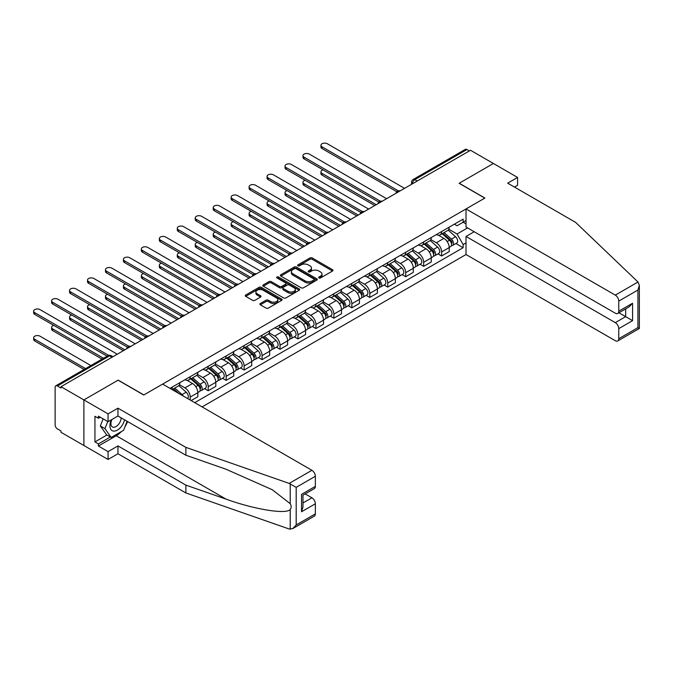<?xml version="1.0" encoding="UTF-8"?>
<svg xmlns="http://www.w3.org/2000/svg" width="673" height="673" viewBox="0 0 673 673"><rect width="100%" height="100%" fill="white"/><g stroke="black" fill="none" stroke-linecap="round" stroke-linejoin="round"><path stroke-width="1.01" d="M318.96 277.941A1.119 0.648 0 0 0 320.541 277.941L332.546 271.009A1.598 0.925 0 0 0 333.009 270.361A1.598 0.925 0 0 0 332.546 269.705L312.205 257.961A1.598 0.925 0 0 0 309.95 257.961L297.946 264.893A1.119 0.648 0 0 0 297.617 265.347A1.119 0.648 0 0 0 297.946 265.81A1.119 0.648 0 0 0 299.527 265.81L301.075 264.91A5.115 2.953 0 0 1 308.31 264.91L310.001 265.885A5.115 2.953 0 0 1 311.498 267.98A5.115 2.953 0 0 1 310.001 270.066L308.453 270.958A1.119 0.648 0 0 0 308.125 271.421A1.119 0.648 0 0 0 308.453 271.875A1.119 0.648 0 0 0 310.034 271.875L311.582 270.975A5.115 2.953 0 0 1 318.817 270.975L320.508 271.959A5.115 2.953 0 0 1 322.005 274.046A5.115 2.953 0 0 1 320.508 276.132L318.96 277.024A1.119 0.648 0 0 0 318.632 277.486A1.119 0.648 0 0 0 318.96 277.941L318.96 277.024M260.35 303.489A1.598 0.925 0 0 0 259.879 304.146A1.598 0.925 0 0 0 260.35 304.793L266.054 308.091A1.598 0.925 0 0 0 268.317 308.091L281.642 300.394A1.598 0.925 0 0 0 282.113 299.746A1.598 0.925 0 0 0 281.642 299.09L261.309 287.346A1.598 0.925 0 0 0 259.055 287.346L245.721 295.043A1.598 0.925 0 0 0 245.25 295.699A1.598 0.925 0 0 0 245.721 296.347L252.611 300.326A1.598 0.925 0 0 0 254.874 300.326L260.577 297.037A1.598 0.925 0 0 0 261.04 296.381A1.598 0.925 0 0 0 260.577 295.733L257.162 293.756A4.274 2.465 0 0 1 255.908 292.015A4.274 2.465 0 0 1 258.541 289.735A4.274 2.465 0 0 1 263.202 290.265L276.595 297.996A4.274 2.465 0 0 1 277.84 299.746A4.274 2.465 0 0 1 275.207 302.026A4.274 2.465 0 0 1 270.546 301.487L268.317 300.2A1.598 0.925 0 0 0 266.054 300.2L260.35 303.489L260.35 304.793M60.991 386.697L470.511 150.264L493.41 163.489L459.112 183.292L484.779 198.114L143.862 394.942L118.196 380.119L83.889 399.922L60.991 386.697L60.991 388.027L57.424 385.974A3.256 1.876 -120 0 0 55.792 385.806A3.256 1.876 -120 0 0 55.119 387.303L55.119 424.915A3.256 1.876 -120 0 0 57.424 428.903L60.991 430.956L60.991 432.285L83.889 445.509L83.889 399.922L83.889 445.509L108.067 459.466L108.067 451.625L117.96 445.913L117.96 453.753L108.067 459.466M301.193 287.808A1.598 0.925 0 0 0 303.447 287.808L316.781 280.111A1.598 0.925 0 0 0 317.252 279.455A1.598 0.925 0 0 0 316.781 278.807L296.448 267.063A1.598 0.925 0 0 0 294.185 267.063L280.851 274.761A1.598 0.925 0 0 0 280.389 275.408A1.598 0.925 0 0 0 280.851 276.065L301.193 287.808M277.402 278.185A1.119 0.648 0 0 1 278.538 278.336L278.538 277.007L299.216 288.944A1.598 0.925 0 0 1 299.678 289.6A1.598 0.925 0 0 1 299.216 290.248L285.882 297.946A1.598 0.925 0 0 1 283.627 297.946L263.286 286.21L263.286 284.906A1.598 0.925 0 0 0 262.823 285.554A1.598 0.925 0 0 0 263.286 286.21M263.286 284.906L268.99 281.608A1.598 0.925 0 0 1 271.253 281.608L279.497 286.37A1.598 0.925 0 0 0 281.76 286.37L285.545 284.183A1.598 0.925 0 0 0 286.008 283.535A1.598 0.925 0 0 0 285.545 282.879L276.956 277.924A1.119 0.648 0 0 1 276.628 277.469A1.119 0.648 0 0 1 277.318 276.872A1.119 0.648 0 0 1 278.538 277.007M202.102 406.904L466.019 254.529L615.299 340.715A4.879 2.818 -120 0 0 617.747 340.959A4.879 2.818 -120 0 0 618.756 338.721L618.756 328.626A4.879 2.818 -120 0 0 615.299 322.645L625.663 316.663L632.57 320.651L618.756 328.626M417.218 181.037L414.804 179.641A3.256 1.876 60 0 0 413.172 179.481L465.312 149.372A3.256 1.876 60 0 1 466.944 149.532L414.804 179.641A3.256 1.876 120 0 0 412.499 183.628L412.499 183.763M469.359 150.929L466.944 149.532M441.623 231.537A7.487 4.324 60 0 1 440.066 234.902L447.663 230.511A7.487 4.324 -120 0 0 449.219 227.154M430.838 239.596L436.323 242.768A7.487 4.324 60 0 1 441.623 251.938L449.219 247.555A7.487 4.324 -120 0 0 443.919 238.385L438.485 235.247M449.219 247.555L449.219 251.609L441.623 255.992L437.98 253.889M440.066 234.902A7.487 4.324 60 0 1 436.382 234.557M441.623 251.938L441.623 255.992M423.662 241.901A7.487 4.324 60 0 1 422.114 245.266L429.711 240.884A7.487 4.324 -120 0 0 431.258 237.519M420.019 264.253L423.662 266.357L431.258 261.974L431.258 257.919A7.487 4.324 -120 0 0 425.967 248.749L420.532 245.611M422.114 245.266A7.487 4.324 60 0 1 418.429 244.93M412.886 249.969L418.37 253.132A7.487 4.324 60 0 1 423.662 262.302L423.662 266.357M405.71 252.274A7.487 4.324 60 0 1 404.162 255.631L411.758 251.248A7.487 4.324 -120 0 0 413.306 247.883M402.067 274.626L405.71 276.721L413.306 272.338L413.306 268.283A7.487 4.324 -120 0 0 408.015 259.113L402.572 255.976M404.162 255.631A7.487 4.324 60 0 1 400.469 255.294M394.925 260.333L400.418 263.505A7.487 4.324 60 0 1 405.71 272.674L405.71 276.721M387.749 262.638A7.487 4.324 60 0 1 386.201 265.995L393.798 261.612A7.487 4.324 -120 0 0 395.345 258.247M384.115 284.99L387.757 287.093L395.354 282.702L395.354 278.656A7.487 4.324 -120 0 0 390.054 269.478L384.62 266.34M386.201 265.995A7.487 4.324 60 0 1 382.516 265.658M376.973 270.697L382.457 273.869A7.487 4.324 60 0 1 387.757 283.039L387.757 287.093M369.797 273.002A7.487 4.324 60 0 1 368.249 276.367L375.845 271.976A7.487 4.324 -120 0 0 377.393 268.62M366.154 295.354L369.797 297.458L377.393 293.075L377.393 289.02A7.487 4.324 -120 0 0 372.102 279.85L366.659 276.712M368.249 276.367A7.487 4.324 60 0 1 364.564 276.023M359.02 281.07L364.505 284.233A7.487 4.324 60 0 1 369.797 293.403L369.797 297.458M351.844 283.367A7.487 4.324 60 0 1 350.288 286.732L357.885 282.349A7.487 4.324 -120 0 0 359.441 278.984M348.202 305.719L351.844 307.822L359.441 303.439L359.441 299.384A7.487 4.324 -120 0 0 354.141 290.214L348.707 287.077M350.288 286.732A7.487 4.324 60 0 1 346.603 286.395M341.06 291.434L346.545 294.597A7.487 4.324 60 0 1 351.844 303.767L351.844 307.822M333.884 293.739A7.487 4.324 60 0 1 332.336 297.096L339.932 292.713A7.487 4.324 -120 0 0 341.48 289.348M330.241 316.091L333.884 318.194L341.48 313.803L341.48 309.748A7.487 4.324 -120 0 0 336.189 300.579L330.754 297.441M332.336 297.096A7.487 4.324 60 0 1 328.651 296.759M323.107 301.798L328.592 304.97A7.487 4.324 60 0 1 333.884 314.14L333.884 318.194M315.931 304.103A7.487 4.324 60 0 1 314.384 307.46L321.98 303.077A7.487 4.324 -120 0 0 323.528 299.721M312.289 326.455L315.931 328.559L323.528 324.167L323.528 320.121A7.487 4.324 -120 0 0 318.236 310.951L312.794 307.805M314.384 307.46A7.487 4.324 60 0 1 310.699 307.124M305.147 312.163L310.64 315.334A7.487 4.324 60 0 1 315.931 324.504L315.931 328.559M297.979 314.468A7.487 4.324 60 0 1 296.423 317.833L304.019 313.441A7.487 4.324 -120 0 0 305.576 310.085M294.337 336.82L297.979 338.923L305.576 334.54L305.576 330.485A7.487 4.324 -120 0 0 300.276 321.315L294.841 318.178M296.423 317.833A7.487 4.324 60 0 1 292.738 317.496M287.194 322.535L292.679 325.698A7.487 4.324 60 0 1 297.979 334.868L297.979 338.923M280.018 324.832A7.487 4.324 60 0 1 278.471 328.197L286.067 323.814A7.487 4.324 -120 0 0 287.615 320.449M276.376 347.184L280.018 349.287L287.615 344.904L287.615 340.849A7.487 4.324 -120 0 0 282.324 331.68L276.889 328.542M278.471 328.197A7.487 4.324 60 0 1 274.786 327.86M269.242 332.899L274.727 336.063A7.487 4.324 60 0 1 280.018 345.232L280.018 349.287M262.066 335.204A7.487 4.324 60 0 1 260.518 338.561L268.115 334.178A7.487 4.324 -120 0 0 269.663 330.813M258.424 357.556L262.066 359.66L269.663 355.268L269.663 351.213A7.487 4.324 -120 0 0 264.371 342.044L258.928 338.906M260.518 338.561A7.487 4.324 60 0 1 256.825 338.225M251.281 343.264L256.775 346.435A7.487 4.324 60 0 1 262.066 355.605L262.066 359.66M244.114 345.569A7.487 4.324 60 0 1 242.558 348.925L250.154 344.542A7.487 4.324 -120 0 0 251.71 341.186M240.471 367.921L244.114 370.024L251.71 365.641L251.71 361.586A7.487 4.324 -120 0 0 246.411 352.416L240.976 349.27M242.558 348.925A7.487 4.324 60 0 1 238.873 348.589M233.329 353.628L238.814 356.799A7.487 4.324 60 0 1 244.114 365.969L244.114 370.024M226.153 355.933A7.487 4.324 60 0 1 224.605 359.298L232.202 354.907A7.487 4.324 -120 0 0 233.75 351.55M222.511 378.285L226.153 380.388L233.75 376.005L233.75 371.95A7.487 4.324 -120 0 0 228.458 362.781L223.024 359.643M224.605 359.298A7.487 4.324 60 0 1 220.921 358.961M215.377 364L220.862 367.164A7.487 4.324 60 0 1 226.153 376.333L226.153 380.388M208.201 366.297A7.487 4.324 60 0 1 206.653 369.662L214.25 365.279A7.487 4.324 -120 0 0 215.797 361.914M204.558 388.649L208.201 390.752L215.797 386.369L215.797 382.314A7.487 4.324 -120 0 0 210.498 373.145L205.063 370.007M206.653 369.662A7.487 4.324 60 0 1 202.96 369.326M197.416 374.365L202.901 377.528A7.487 4.324 60 0 1 208.201 386.706L208.201 390.752M190.24 376.67A7.487 4.324 60 0 1 188.692 380.026L196.289 375.643A7.487 4.324 -120 0 0 197.837 372.278M191.166 400.586L197.837 396.734L197.837 392.679A7.487 4.324 -120 0 0 192.545 383.509L187.111 380.371M188.692 380.026A7.487 4.324 60 0 1 185.008 379.69M179.464 384.729L184.949 387.9A7.487 4.324 60 0 1 190.24 397.07L190.24 400.056M172.12 389.6L178.337 386.008A7.487 4.324 -120 0 0 179.884 382.651M172.288 387.034A7.487 4.324 60 0 1 171.733 389.373M466.019 223.899L463.142 222.233L457.043 225.758L454.334 224.193M448.79 229.232L457.043 233.994L467.575 227.92M466.019 242.903L463.142 244.56L457.043 233.994M194.733 402.647L463.142 247.689L463.142 244.56M466.019 220.576L463.142 222.233L463.142 219.112L169.991 388.363M455.932 243.525L463.142 247.689M319.406 278.1L320.508 277.461A5.115 2.953 0 0 0 322.005 275.375L322.005 274.046M311.498 267.98L311.498 269.309A5.115 2.953 0 0 1 310.001 271.396L308.899 272.035M332.521 271.026L312.205 259.29A1.598 0.925 0 0 0 309.95 259.29L298.391 265.97M316.764 280.119L296.448 268.392A1.598 0.925 0 0 0 294.185 268.392L280.877 276.073M313.954 279.909A1.119 0.648 0 0 0 314.283 279.455A1.119 0.648 0 0 0 313.954 279.001L296.103 268.695A1.119 0.648 0 0 0 294.522 268.695L292.89 269.637A5.115 2.953 0 0 0 291.392 271.724A5.115 2.953 0 0 0 292.89 273.81L305.088 280.86A5.115 2.953 0 0 0 312.322 280.86L313.954 279.909L313.954 281.238A1.119 0.648 0 0 0 314.283 280.784L314.283 279.455M291.392 271.724L291.392 273.053A5.115 2.953 0 0 0 292.89 275.139L292.89 273.81M313.954 281.238L312.322 282.189A5.115 2.953 0 0 1 305.088 282.189L292.89 275.139M263.311 286.218L268.99 282.938L268.99 281.608M286.008 283.535L286.008 284.864A1.598 0.925 0 0 1 285.545 285.512L281.76 287.699A1.598 0.925 0 0 1 279.497 287.699L271.253 282.938A1.598 0.925 0 0 0 268.99 282.938M278.538 278.336L299.191 290.265M288.061 291.308A4.274 2.465 0 0 0 292.713 291.846A4.274 2.465 0 0 0 295.354 289.567A4.274 2.465 0 0 0 294.101 287.825L289.382 285.1A1.598 0.925 0 0 0 287.127 285.1L283.341 287.287A1.598 0.925 0 0 0 282.87 287.935A1.598 0.925 0 0 0 283.341 288.591L288.061 291.308L288.061 292.637A4.274 2.465 0 0 0 292.713 293.176A4.274 2.465 0 0 0 295.354 290.896L295.354 289.567M282.87 287.935L282.87 289.264A1.598 0.925 0 0 0 283.341 289.92L283.341 288.591M288.061 292.637L283.341 289.92M277.84 299.746L277.84 301.075A4.274 2.465 0 0 1 275.207 303.346A4.274 2.465 0 0 1 270.546 302.816L268.317 301.529A1.598 0.925 0 0 0 266.054 301.529L260.375 304.81M255.908 292.015L255.908 293.344A4.274 2.465 0 0 0 257.162 295.085L257.162 293.756M260.552 297.045L257.162 295.085M281.625 300.41L261.309 288.675A1.598 0.925 0 0 0 259.055 288.675L245.738 296.364M442.136 233.708L449.455 240.236A4.072 2.347 60 0 1 450.733 246.528L449.211 247.403M442.329 233.876L445.778 235.861M323.116 169.899A3.744 2.162 -0 0 0 320.937 171.867A3.744 2.162 -0 0 0 322.031 173.39L376.241 204.693M442.876 233.279L451.019 240.539A1.952 1.127 60 0 1 451.633 243.559A1.952 1.127 60 0 1 451.457 243.634M444.096 232.572L451.415 239.1A4.072 2.347 60 0 1 452.685 245.393A4.072 2.347 60 0 1 451.457 245.527M448.176 230.124L455.554 236.711A4.072 2.347 60 0 1 456.832 243.003L452.685 245.393M374.743 205.551L322.031 175.123A3.744 2.162 180 0 1 320.937 173.592L320.937 171.867M396.818 191.721L322.031 148.54A3.744 2.162 180 0 1 320.937 147.008L320.937 145.284A3.744 2.162 -0 0 0 322.031 146.815L398.307 190.846M404.557 188.347L327.33 143.753A3.744 2.162 -0 0 0 323.25 143.29A3.744 2.162 -0 0 0 320.937 145.284M424.183 244.072L431.502 250.6A4.072 2.347 60 0 1 432.781 256.893L431.258 257.767M424.377 244.24L427.818 246.234M305.163 180.263A3.744 2.162 -0 0 0 302.976 182.232A3.744 2.162 -0 0 0 304.078 183.763L358.288 215.057M424.924 243.643L433.059 250.911A1.952 1.127 60 0 1 433.673 253.931A1.952 1.127 60 0 1 433.496 253.999M426.144 242.945L433.454 249.473A4.072 2.347 60 0 1 434.733 255.765A4.072 2.347 60 0 1 433.505 255.891M430.224 240.488L437.601 247.075A4.072 2.347 60 0 1 438.88 253.368L434.733 255.765M356.791 215.924L304.078 185.487A3.744 2.162 180 0 1 302.976 183.956L302.976 182.232M406.231 254.436L413.542 260.964A4.072 2.347 60 0 1 414.82 267.257L413.306 268.132M406.425 254.613L409.865 256.598M287.211 190.636A3.744 2.162 -0 0 0 285.024 192.596A3.744 2.162 -0 0 0 286.118 194.127L340.336 225.421M406.963 254.007L415.106 261.275A1.952 1.127 60 0 1 415.721 264.296A1.952 1.127 60 0 1 415.544 264.363M408.183 253.309L415.502 259.837A4.072 2.347 60 0 1 416.78 266.129A4.072 2.347 60 0 1 415.552 266.256M412.263 250.861L419.641 257.439A4.072 2.347 60 0 1 420.919 263.732L416.78 266.129M338.839 226.288L286.118 195.851A3.744 2.162 180 0 1 285.024 194.329L285.024 192.596M638.021 282.012L639.35 285.234L637.92 290.046L618.756 301.109A4.879 2.818 -120 0 0 615.299 295.127L638.021 282.012L575.592 222.368L507.686 183.157L517.587 177.445L493.41 163.489L459.23 183.224L484.897 198.047L466.019 208.941L615.299 295.127M517.587 177.445L517.587 185.285L514.475 187.077M466.019 254.529L466.019 236.459L615.299 322.645M466.019 208.941L466.019 227.02L615.299 313.206A4.879 2.818 -120 0 0 617.747 313.45A4.879 2.818 -120 0 0 618.756 311.212L618.756 301.109M474.196 231.739L466.019 236.459M618.916 312.768L625.663 316.663L625.663 308.873M618.756 311.212L632.57 303.237L629.112 306.88L617.747 313.45M618.756 338.721L637.92 327.658L638.643 328.079M117.96 445.913L185.874 485.115L185.874 492.956L289.18 529.003L292.738 528.599L296.196 524.957L315.359 513.886A4.879 2.818 60 0 1 314.341 516.124L292.738 528.599M185.874 485.115L226.01 499.122C254.52 509.478 286.462 514.626 290.214 509.461C291.468 507.888 291.468 505.961 290.214 503.673L272.287 489.742L226.01 469.216L185.874 455.217L117.96 416.007L108.067 421.719L98.393 416.141L98.393 418.269L94.943 416.276L94.943 441.925L98.393 443.919L110.372 437.004M185.874 492.956L117.96 453.753M315.359 476.282L296.196 487.345L289.18 483.416L185.874 447.368L117.96 408.166L108.067 413.878L83.889 399.922L118.078 380.186L143.744 395.009L162.622 384.106L311.902 470.301A4.879 2.818 60 0 1 315.359 476.282L315.359 486.377A4.879 2.818 60 0 1 314.341 488.615L302.976 495.177L302.976 506.954L301.546 511.766L301.546 494.352C303.405 495.429 303.405 495.429 301.546 494.352L315.359 486.377M108.067 413.878L108.067 421.719M121.308 431.62A18.314 10.575 -60 0 1 116.236 435.742L98.393 446.039L108.067 451.625M98.393 446.039L98.393 443.919M117.96 408.166L117.96 416.007M185.874 447.368L185.874 455.217M302.976 502.967L311.902 497.81A4.879 2.818 60 0 1 315.359 503.791L315.359 513.886M311.902 497.81L305.163 493.915M127.55 421.542A18.314 10.575 -60 0 1 124.951 426.825M100.235 417.201L98.393 418.269M94.943 441.925L106.914 435.01M111.356 419.817A10.583 6.107 120 0 0 109.909 425.773A10.583 6.107 120 0 0 116.294 430.636A10.583 6.107 120 0 0 124.547 419.809M111.928 419.489A7.243 4.181 120 0 0 110.902 423.628A7.243 4.181 120 0 0 112.399 426.943A7.243 4.181 120 0 0 117.935 425.058A7.243 4.181 120 0 0 121.148 417.84M127.096 421.281L123.596 430.299L111.171 437.467L106.57 434.808L100.353 425.975L103.112 418.867M111.171 437.467L104.963 428.634L107.722 421.525M100.353 425.975L104.963 428.634M378.865 202.085L304.078 158.904A3.744 2.162 180 0 1 302.976 157.381L302.976 155.648A3.744 2.162 -0 0 0 304.078 157.179L380.346 201.21M386.605 198.712L309.37 154.125A3.744 2.162 -0 0 0 305.29 153.654A3.744 2.162 -0 0 0 302.976 155.648M360.905 212.449L286.118 169.276A3.744 2.162 180 0 1 285.024 167.745L285.024 166.012A3.744 2.162 -0 0 0 286.118 167.543L362.394 211.583M368.644 209.076L291.417 164.49A3.744 2.162 -0 0 0 287.337 164.019A3.744 2.162 -0 0 0 285.024 166.012M388.271 264.8L395.589 271.328A4.072 2.347 60 0 1 396.868 277.621L395.345 278.504M388.464 264.977L391.913 266.962M269.25 201A3.744 2.162 -0 0 0 267.072 202.96A3.744 2.162 -0 0 0 268.165 204.491L322.375 235.794M389.011 264.38L397.154 271.64A1.952 1.127 60 0 1 397.768 274.66A1.952 1.127 60 0 1 397.583 274.735M390.231 263.673L397.55 270.201A4.072 2.347 60 0 1 398.82 276.494A4.072 2.347 60 0 1 397.592 276.628M394.311 261.225L401.688 267.812A4.072 2.347 60 0 1 402.967 274.104L398.82 276.494M320.878 236.652L268.165 206.224A3.744 2.162 180 0 1 267.072 204.693L267.072 202.96M370.318 275.173L377.637 281.701A4.072 2.347 60 0 1 378.907 287.994L377.393 288.868M370.512 275.341L373.952 277.326M251.298 211.364A3.744 2.162 -0 0 0 249.111 213.333A3.744 2.162 -0 0 0 250.213 214.855L304.423 246.158M371.059 274.744L379.193 282.004A1.952 1.127 60 0 1 379.808 285.032A1.952 1.127 60 0 1 379.631 285.1M372.27 274.037L379.589 280.565A4.072 2.347 60 0 1 380.868 286.858A4.072 2.347 60 0 1 379.639 286.992M376.35 271.589L383.736 278.176A4.072 2.347 60 0 1 385.015 284.469L380.868 286.858M302.926 247.025L250.213 216.588A3.744 2.162 180 0 1 249.111 215.057L249.111 213.333M352.366 285.537L359.676 292.065A4.072 2.347 60 0 1 360.955 298.358L359.441 299.233M352.559 285.705L356 287.699M233.346 221.728A3.744 2.162 -0 0 0 231.159 223.697A3.744 2.162 -0 0 0 232.252 225.228L286.462 256.522M353.098 285.108L361.241 292.376A1.952 1.127 60 0 1 361.855 295.397A1.952 1.127 60 0 1 361.679 295.464M354.318 284.41L361.637 290.938A4.072 2.347 60 0 1 362.915 297.23A4.072 2.347 60 0 1 361.687 297.357M358.398 281.953L365.776 288.54A4.072 2.347 60 0 1 367.054 294.833L362.915 297.23M284.973 257.389L232.252 226.952A3.744 2.162 180 0 1 231.159 225.421L231.159 223.697M342.952 222.813L268.165 179.641A3.744 2.162 180 0 1 267.072 178.109L267.072 176.385A3.744 2.162 -0 0 0 268.165 177.908L344.441 221.947M350.692 219.44L273.457 174.854A3.744 2.162 -0 0 0 269.377 174.383A3.744 2.162 -0 0 0 267.072 176.385M325 233.186L250.213 190.005A3.744 2.162 180 0 1 249.111 188.474L249.111 186.749A3.744 2.162 -0 0 0 250.213 188.28L326.481 232.311M332.74 229.813L255.504 185.218A3.744 2.162 -0 0 0 251.424 184.755A3.744 2.162 -0 0 0 249.111 186.749M307.039 243.55L232.252 200.369A3.744 2.162 180 0 1 231.159 198.846L231.159 197.113A3.744 2.162 -0 0 0 232.252 198.644L308.528 242.684M314.779 240.177L237.552 195.591A3.744 2.162 -0 0 0 233.472 195.12A3.744 2.162 -0 0 0 231.159 197.113M334.405 295.901L341.724 302.429A4.072 2.347 60 0 1 343.003 308.722L341.48 309.597M334.599 296.078L338.048 298.063M215.385 232.101A3.744 2.162 -0 0 0 213.206 234.061A3.744 2.162 -0 0 0 214.3 235.592L268.51 266.887M335.146 295.472L343.289 302.741A1.952 1.127 60 0 1 343.903 305.761A1.952 1.127 60 0 1 343.718 305.828M336.365 294.774L343.676 301.302A4.072 2.347 60 0 1 344.955 307.595A4.072 2.347 60 0 1 343.726 307.721M340.445 292.326L347.823 298.913A4.072 2.347 60 0 1 349.102 305.206L344.955 307.595M267.013 267.753L214.3 237.317A3.744 2.162 180 0 1 213.206 235.794L213.206 234.061M289.087 253.914L214.3 210.742A3.744 2.162 180 0 1 213.206 209.21L213.206 207.486A3.744 2.162 -0 0 0 214.3 209.009L290.576 253.048M296.827 250.541L219.591 205.955A3.744 2.162 -0 0 0 215.511 205.484A3.744 2.162 -0 0 0 213.206 207.486M316.453 306.265L323.763 312.794A4.072 2.347 60 0 1 325.042 319.086L323.528 319.969M316.647 306.442L320.087 308.427M197.433 242.465A3.744 2.162 -0 0 0 195.246 244.434A3.744 2.162 -0 0 0 196.348 245.956L250.558 277.259M317.193 305.845L325.328 313.105A1.952 1.127 60 0 1 325.942 316.125A1.952 1.127 60 0 1 325.766 316.201M318.405 305.138L325.724 311.666A4.072 2.347 60 0 1 327.002 317.959A4.072 2.347 60 0 1 325.774 318.093M322.485 302.69L329.871 309.277A4.072 2.347 60 0 1 331.141 315.57L327.002 317.959M249.06 278.117L196.348 247.689A3.744 2.162 180 0 1 195.246 246.158L195.246 244.434M271.135 264.279L196.348 221.106A3.744 2.162 180 0 1 195.246 219.575L195.246 217.85A3.744 2.162 -0 0 0 196.348 219.373L272.615 263.412M278.866 260.905L201.639 216.319A3.744 2.162 -0 0 0 197.559 215.848A3.744 2.162 -0 0 0 195.246 217.85M298.492 316.638L305.811 323.166A4.072 2.347 60 0 1 307.09 329.459L305.576 330.334M298.686 316.806L302.135 318.8M179.472 252.829A3.744 2.162 -0 0 0 177.293 254.798A3.744 2.162 -0 0 0 178.387 256.32L232.597 287.623M299.233 316.209L307.376 323.477A1.952 1.127 60 0 1 307.99 326.498A1.952 1.127 60 0 1 307.813 326.565M300.452 315.502L307.771 322.031A4.072 2.347 60 0 1 309.05 328.323A4.072 2.347 60 0 1 307.813 328.458M304.533 313.054L311.91 319.641A4.072 2.347 60 0 1 313.189 325.934L309.05 328.323M231.1 288.49L178.387 258.053A3.744 2.162 180 0 1 177.293 256.522L177.293 254.798M253.174 274.651L178.387 231.47A3.744 2.162 180 0 1 177.293 229.939L177.293 228.214A3.744 2.162 -0 0 0 178.387 229.745L254.663 273.776M260.914 271.278L183.687 226.683A3.744 2.162 -0 0 0 179.607 226.221A3.744 2.162 -0 0 0 177.293 228.214M280.54 327.002L287.859 333.53A4.072 2.347 60 0 1 289.138 339.823L287.615 340.698M280.734 327.171L284.174 329.164M161.52 263.193A3.744 2.162 -0 0 0 159.341 265.162A3.744 2.162 -0 0 0 160.435 266.693L214.645 297.988M281.28 326.573L289.424 333.842A1.952 1.127 60 0 1 290.029 336.862A1.952 1.127 60 0 1 289.853 336.929M282.5 325.875L289.811 332.403A4.072 2.347 60 0 1 291.089 338.696A4.072 2.347 60 0 1 289.861 338.822M286.58 323.419L293.958 330.006A4.072 2.347 60 0 1 295.237 336.298L291.089 338.696M213.148 298.854L160.435 268.418A3.744 2.162 180 0 1 159.341 266.887L159.341 265.162M235.222 285.016L160.435 241.834A3.744 2.162 180 0 1 159.341 240.311L159.341 238.579A3.744 2.162 -0 0 0 160.435 240.11L236.711 284.149M242.961 281.642L165.726 237.056A3.744 2.162 -0 0 0 161.646 236.585A3.744 2.162 -0 0 0 159.341 238.579M262.588 337.366L269.898 343.895A4.072 2.347 60 0 1 271.177 350.187L269.663 351.062M262.781 337.543L266.222 339.529M143.568 273.566A3.744 2.162 -0 0 0 141.38 275.526A3.744 2.162 -0 0 0 142.483 277.057L196.693 308.352M263.32 336.946L271.463 344.206A1.952 1.127 60 0 1 272.077 347.226A1.952 1.127 60 0 1 271.9 347.302M264.539 336.239L271.858 342.767A4.072 2.347 60 0 1 273.137 349.06A4.072 2.347 60 0 1 271.909 349.186M268.62 333.791L276.006 340.378A4.072 2.347 60 0 1 277.276 346.671L273.137 349.06M195.195 309.218L142.483 278.782A3.744 2.162 180 0 1 141.38 277.259L141.38 275.526M217.27 295.38L142.483 252.207A3.744 2.162 180 0 1 141.38 250.676L141.38 248.951A3.744 2.162 -0 0 0 142.483 250.474L218.75 294.513M225.001 292.006L147.774 247.42A3.744 2.162 -0 0 0 143.694 246.949A3.744 2.162 -0 0 0 141.38 248.951M244.627 347.731L251.946 354.267A4.072 2.347 60 0 1 253.225 360.56L251.702 361.435M244.821 347.907L248.27 349.893M125.607 283.93A3.744 2.162 -0 0 0 123.428 285.899A3.744 2.162 -0 0 0 124.522 287.421L178.732 318.724M245.367 347.31L253.511 354.57A1.952 1.127 60 0 1 254.125 357.59A1.952 1.127 60 0 1 253.948 357.666M246.587 346.603L253.906 353.132A4.072 2.347 60 0 1 255.176 359.424A4.072 2.347 60 0 1 253.948 359.559M250.667 344.155L258.045 350.742A4.072 2.347 60 0 1 259.324 357.035L255.176 359.424M177.235 319.582L124.522 289.154A3.744 2.162 180 0 1 123.428 287.623L123.428 285.899M199.309 305.752L124.522 262.571A3.744 2.162 180 0 1 123.428 261.04L123.428 259.315A3.744 2.162 -0 0 0 124.522 260.846L200.798 304.877M207.048 302.37L129.822 257.784A3.744 2.162 -0 0 0 125.742 257.313A3.744 2.162 -0 0 0 123.428 259.315M226.675 358.103L233.994 364.631A4.072 2.347 60 0 1 235.272 370.924L233.75 371.799M226.868 358.272L230.309 360.265M107.655 294.294A3.744 2.162 -0 0 0 105.468 296.263A3.744 2.162 -0 0 0 106.57 297.794L160.78 329.089M227.415 357.674L235.55 364.943A1.952 1.127 60 0 1 236.164 367.963A1.952 1.127 60 0 1 235.987 368.03M228.635 356.968L235.945 363.496A4.072 2.347 60 0 1 237.224 369.788A4.072 2.347 60 0 1 235.996 369.923M232.707 354.52L240.093 361.107A4.072 2.347 60 0 1 241.371 367.399L237.224 369.788M159.282 329.955L106.57 299.519A3.744 2.162 180 0 1 105.468 297.988L105.468 296.263M181.357 316.117L106.57 272.935A3.744 2.162 180 0 1 105.468 271.412L105.468 269.68A3.744 2.162 -0 0 0 106.57 271.211L182.837 315.242M189.096 312.743L111.861 268.148A3.744 2.162 -0 0 0 107.781 267.686A3.744 2.162 -0 0 0 105.468 269.68M208.723 368.468L216.033 374.996A4.072 2.347 60 0 1 217.312 381.288L215.797 382.163M208.916 368.644L212.357 370.63M89.702 304.667A3.744 2.162 -0 0 0 87.515 306.627A3.744 2.162 -0 0 0 88.609 308.158L142.827 339.453M209.454 368.038L217.598 375.307A1.952 1.127 60 0 1 218.212 378.327A1.952 1.127 60 0 1 218.035 378.394M210.674 367.34L217.993 373.868A4.072 2.347 60 0 1 219.272 380.161A4.072 2.347 60 0 1 218.044 380.287M214.754 364.892L222.132 371.471A4.072 2.347 60 0 1 223.411 377.763L219.272 380.161M141.33 340.319L88.609 309.883A3.744 2.162 180 0 1 87.515 308.352L87.515 306.627M163.396 326.481L88.609 283.299A3.744 2.162 180 0 1 87.515 281.777L87.515 280.044A3.744 2.162 -0 0 0 88.609 281.575L164.885 325.614M171.135 323.107L93.909 278.521A3.744 2.162 -0 0 0 89.829 278.05A3.744 2.162 -0 0 0 87.515 280.044M190.762 378.832L198.081 385.36A4.072 2.347 60 0 1 199.359 391.652L197.837 392.527M190.955 379.008L194.404 380.994M71.742 315.031A3.744 2.162 -0 0 0 69.563 316.991A3.744 2.162 -0 0 0 70.657 318.522L124.867 349.817M191.502 378.411L199.645 385.671A1.952 1.127 60 0 1 200.26 388.691A1.952 1.127 60 0 1 200.074 388.767M192.722 377.704L200.041 384.233A4.072 2.347 60 0 1 201.311 390.525A4.072 2.347 60 0 1 200.083 390.66M196.802 375.256L204.18 381.843A4.072 2.347 60 0 1 205.458 388.136L201.311 390.525M123.369 350.683L70.657 320.247A3.744 2.162 180 0 1 69.563 318.724L69.563 316.991M145.444 336.845L70.657 293.672A3.744 2.162 180 0 1 69.563 292.141L69.563 290.416A3.744 2.162 -0 0 0 70.657 291.939L146.933 335.978M153.183 333.471L75.948 288.885A3.744 2.162 -0 0 0 71.868 288.414A3.744 2.162 -0 0 0 69.563 290.416M172.81 389.196L175.325 391.442M173.003 389.373L176.444 391.358M53.79 325.396A3.744 2.162 -0 0 0 51.602 327.364A3.744 2.162 -0 0 0 52.704 328.887L103.541 358.238M178.766 393.427L173.55 388.775M174.761 388.069L182.08 394.597A4.072 2.347 60 0 1 183.258 396.027M178.841 385.621L186.228 392.208A4.072 2.347 60 0 1 187.523 398.483M102.044 359.104L52.704 330.62A3.744 2.162 180 0 1 51.602 329.089L51.602 327.364M127.491 347.218L52.704 304.036A3.744 2.162 180 0 1 51.602 302.505L51.602 300.781A3.744 2.162 -0 0 0 52.704 302.312L128.972 346.343M135.231 343.844L57.996 299.249A3.744 2.162 -0 0 0 53.916 298.787A3.744 2.162 -0 0 0 51.602 300.781M90.88 365.548L40.044 336.197A3.744 2.162 -0 0 0 35.963 335.734A3.744 2.162 -0 0 0 33.65 337.728A3.744 2.162 -0 0 0 34.744 339.259L85.589 368.611M84.091 369.469L34.744 340.984A3.744 2.162 180 0 1 33.65 339.453L33.65 337.728M107.108 356.185L34.744 314.4A3.744 2.162 180 0 1 33.65 312.878L33.65 311.145A3.744 2.162 -0 0 0 34.744 312.676L108.715 355.378M117.27 354.208L40.044 309.622A3.744 2.162 -0 0 0 35.963 309.151A3.744 2.162 -0 0 0 33.65 311.145M412.616 183.695L412.499 183.628A3.256 1.876 0 0 1 411.548 182.299L411.548 184.309M190.24 397.07L197.837 392.679M208.201 386.706L215.797 382.314M226.153 376.333L233.75 371.95M244.114 365.969L251.71 361.586M262.066 355.605L269.663 351.213M280.018 345.232L287.615 340.849M297.979 334.868L305.576 330.485M315.931 324.504L323.528 320.121M333.884 314.14L341.48 309.748M351.844 303.767L359.441 299.384M369.797 293.403L377.393 289.02M387.757 283.039L395.354 278.656M405.71 272.674L413.306 268.283M423.662 262.302L431.258 257.919M184.949 387.9L192.545 383.509M202.901 377.528L210.498 373.145M220.862 367.164L228.458 362.781M238.814 356.799L246.411 352.416M256.775 346.435L264.371 342.044M274.727 336.063L282.324 331.68M292.679 325.698L300.276 321.315M310.64 315.334L318.236 310.951M328.592 304.97L336.189 300.579M346.545 294.597L354.141 290.214M364.505 284.233L372.102 279.85M382.457 273.869L390.054 269.478M400.418 263.505L408.015 259.113M418.37 253.132L425.967 248.749M436.323 242.768L443.919 238.385M399.863 191.056A3.256 1.876 120 0 0 398.433 191.881M381.911 201.42A3.256 1.876 120 0 0 380.472 202.245M363.958 211.785A3.256 1.876 120 0 0 362.52 212.618M345.998 222.149A3.256 1.876 120 0 0 344.559 222.982M328.045 232.522A3.256 1.876 120 0 0 326.607 233.346M310.093 242.886A3.256 1.876 120 0 0 308.655 243.71M292.132 253.25A3.256 1.876 120 0 0 290.694 254.083M274.18 263.614A3.256 1.876 120 0 0 272.742 264.447M256.228 273.987A3.256 1.876 120 0 0 254.789 274.811M238.267 284.351A3.256 1.876 120 0 0 236.829 285.184M220.315 294.715A3.256 1.876 120 0 0 218.876 295.548M202.354 305.079A3.256 1.876 120 0 0 200.924 305.912M184.402 315.452A3.256 1.876 120 0 0 182.963 316.276M166.45 325.816A3.256 1.876 120 0 0 165.011 326.649M148.489 336.18A3.256 1.876 120 0 0 147.051 337.013M130.537 346.545A3.256 1.876 120 0 0 129.098 347.377M111.979 357.262L109.564 355.866L57.424 385.974M112.929 356.715L111.188 355.706A3.256 1.876 120 0 0 109.564 355.866A3.256 1.876 60 0 0 107.932 355.706L55.792 385.806M320.508 277.461L320.508 276.132M308.453 271.875L308.453 270.958M310.001 271.396L310.001 270.066M297.946 265.81L297.946 264.893M309.95 259.29L309.95 257.961M312.205 259.29L312.205 257.961M332.546 271.009L332.546 269.705M280.851 276.065L280.851 274.761M294.185 268.392L294.185 267.063M296.448 268.392L296.448 267.063M316.781 280.111L316.781 278.807M305.088 282.189L305.088 280.86M312.322 282.189L312.322 280.86M271.253 282.938L271.253 281.608M279.497 287.699L279.497 286.37M281.76 287.699L281.76 286.37M285.545 285.512L285.545 284.183M299.216 290.248L299.216 288.944M266.054 301.529L266.054 300.2M268.317 301.529L268.317 300.2M270.546 302.816L270.546 301.487M260.577 297.037L260.577 295.733M245.721 296.347L245.721 295.043M259.055 288.675L259.055 287.346M261.309 288.675L261.309 287.346M281.642 300.394L281.642 299.09M449.455 240.236L447.175 241.548M452.037 242.667L451.305 243.096M455.554 236.711L451.415 239.1M322.031 175.123L322.031 173.39M322.031 146.815L322.031 148.54M431.502 250.6L429.223 251.912M434.077 253.031L433.345 253.46M437.601 247.075L433.454 249.473M304.078 185.487L304.078 183.763M413.542 260.964L411.262 262.285M416.124 263.404L415.392 263.824M419.641 257.439L415.502 259.837M286.118 195.851L286.118 194.127M637.92 327.658L637.92 290.046M632.57 303.237L632.57 320.651M290.214 529.247L290.214 509.461M290.214 503.673L290.214 483.887M296.196 487.345L296.196 524.957M315.359 503.791L301.546 511.766M289.18 483.416L311.902 470.301M116.236 435.742L226.01 499.122M304.078 157.179L304.078 158.904M286.118 167.543L286.118 169.276M395.589 271.328L393.31 272.649M398.172 273.768L397.44 274.189M401.688 267.812L397.55 270.201M268.165 206.224L268.165 204.491M377.637 281.701L375.349 283.013M380.211 284.132L379.479 284.561M383.736 278.176L379.589 280.565M250.213 216.588L250.213 214.855M359.676 292.065L357.397 293.378M362.259 294.505L361.527 294.925M365.776 288.54L361.637 290.938M232.252 226.952L232.252 225.228M268.165 177.908L268.165 179.641M250.213 188.28L250.213 190.005M232.252 198.644L232.252 200.369M341.724 302.429L339.444 303.75M344.307 304.869L343.567 305.29M347.823 298.913L343.676 301.302M214.3 237.317L214.3 235.592M214.3 209.009L214.3 210.742M323.763 312.794L321.484 314.114M326.346 315.233L325.614 315.654M329.871 309.277L325.724 311.666M196.348 247.689L196.348 245.956M196.348 219.373L196.348 221.106M305.811 323.166L303.531 324.479M308.394 325.597L307.662 326.026M311.91 319.641L307.771 322.031M178.387 258.053L178.387 256.32M178.387 229.745L178.387 231.47M287.859 333.53L285.579 334.851M290.442 335.97L289.701 336.391M293.958 330.006L289.811 332.403M160.435 268.418L160.435 266.693M160.435 240.11L160.435 241.834M269.898 343.895L267.618 345.215M272.481 346.334L271.749 346.755M276.006 340.378L271.858 342.767M142.483 278.782L142.483 277.057M142.483 250.474L142.483 252.207M251.946 354.267L249.666 355.58M254.529 356.698L253.797 357.119M258.045 350.742L253.906 353.132M124.522 289.154L124.522 287.421M124.522 260.846L124.522 262.571M233.994 364.631L231.705 365.944M236.568 367.063L235.836 367.492M240.093 361.107L235.945 363.496M106.57 299.519L106.57 297.794M106.57 271.211L106.57 272.935M216.033 374.996L213.753 376.316M218.616 377.435L217.884 377.856M222.132 371.471L217.993 373.868M88.609 309.883L88.609 308.158M88.609 281.575L88.609 283.299M198.081 385.36L195.801 386.681M200.663 387.799L199.931 388.22M204.18 381.843L200.041 384.233M70.657 320.247L70.657 318.522M70.657 291.939L70.657 293.672M186.228 392.208L182.08 394.597M52.704 330.62L52.704 328.887M52.704 302.312L52.704 304.036M34.744 340.984L34.744 339.259M34.744 312.676L34.744 314.4M400.141 190.896A3.256 3.256 0 0 0 395.968 193.302M382.188 201.261A3.256 3.256 0 0 0 378.007 203.667M364.236 211.625A3.256 3.256 0 0 0 360.055 214.039M346.275 221.989A3.256 3.256 0 0 0 342.103 224.403M328.323 232.362A3.256 3.256 0 0 0 324.142 234.768M310.362 242.726A3.256 3.256 0 0 0 306.19 245.14M292.41 253.09A3.256 3.256 0 0 0 288.237 255.504M274.458 263.454A3.256 3.256 0 0 0 270.277 265.869M256.497 273.827A3.256 3.256 0 0 0 252.325 276.233M238.545 284.191A3.256 3.256 0 0 0 234.364 286.605M220.593 294.555A3.256 3.256 0 0 0 216.412 296.97M202.632 304.919A3.256 3.256 0 0 0 198.459 307.334M184.68 315.292A3.256 3.256 0 0 0 180.499 317.698M166.727 325.656A3.256 3.256 0 0 0 162.546 328.071M148.767 336.02A3.256 3.256 0 0 0 144.594 338.435M130.814 346.393A3.256 3.256 0 0 0 126.633 348.799M111.188 355.706A3.256 3.256 0 0 0 107.932 355.706M413.172 179.481A3.256 3.256 0 0 0 411.548 182.299M639.35 285.234L639.35 328.483L617.747 340.959"/></g></svg>
